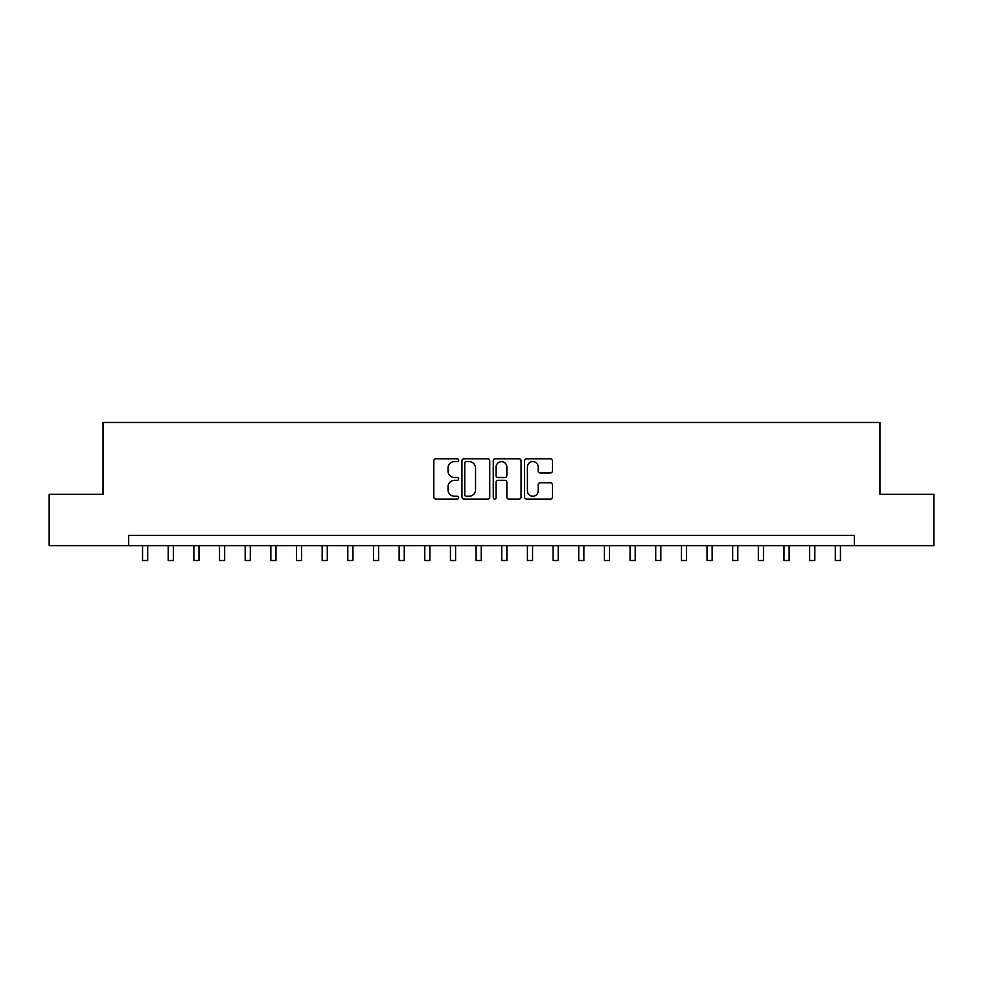 <?xml version="1.0" encoding="UTF-8"?>
<svg xmlns="http://www.w3.org/2000/svg" width="983" height="983" viewBox="0 0 983 983"><rect width="100%" height="100%" fill="white"/><g stroke="black" fill="none" stroke-linecap="round" stroke-linejoin="round"><path stroke-width="1.47" d="M458.656 460.191A1.413 1.413 0 0 0 457.242 458.778L435.838 458.778A2.015 2.015 0 0 0 433.822 460.794L433.822 497.066A2.015 2.015 0 0 0 435.838 499.081L457.242 499.081A1.413 1.413 0 0 0 458.656 497.668A1.413 1.413 0 0 0 457.242 496.255L454.478 496.255A6.451 6.451 0 0 1 448.027 489.804L448.027 486.782A6.451 6.451 0 0 1 454.478 480.343L457.242 480.343A1.413 1.413 0 0 0 458.656 478.93A1.413 1.413 0 0 0 457.242 477.517L454.478 477.517A6.451 6.451 0 0 1 448.027 471.066L448.027 468.043A6.451 6.451 0 0 1 454.478 461.605L457.242 461.605A1.413 1.413 0 0 0 458.656 460.191M550.382 472.983A2.015 2.015 0 0 0 552.397 470.968L552.397 460.794A2.015 2.015 0 0 0 550.382 458.778L526.605 458.778A2.015 2.015 0 0 0 524.59 460.794L524.59 497.066A2.015 2.015 0 0 0 526.605 499.081L550.382 499.081A2.015 2.015 0 0 0 552.397 497.066L552.397 484.766A2.015 2.015 0 0 0 550.382 482.751L540.208 482.751A2.015 2.015 0 0 0 538.192 484.766L538.192 490.861A5.394 5.394 0 0 1 532.798 496.255A5.394 5.394 0 0 1 527.416 490.861L527.416 466.986A5.394 5.394 0 0 1 532.798 461.605A5.394 5.394 0 0 1 538.192 466.986L538.192 470.968A2.015 2.015 0 0 0 540.208 472.983L550.382 472.983M128.687 545.639L49.15 545.639L49.15 494.326L103.031 494.326L103.031 422.481L879.969 422.481L879.969 494.326L933.85 494.326L933.85 545.639L854.313 545.639L854.313 535.379L128.687 535.379L128.687 545.639L854.313 545.639M489.743 460.794A2.015 2.015 0 0 0 487.728 458.778L463.951 458.778A2.015 2.015 0 0 0 461.936 460.794L461.936 497.066A2.015 2.015 0 0 0 463.951 499.081L487.728 499.081A2.015 2.015 0 0 0 489.743 497.066L489.743 460.794M495.272 458.778L519.049 458.778A2.015 2.015 0 0 1 521.064 460.794L521.064 497.066A2.015 2.015 0 0 1 519.049 499.081L508.875 499.081A2.015 2.015 0 0 1 506.859 497.066L506.859 482.358A2.015 2.015 0 0 0 504.844 480.343L498.098 480.343A2.015 2.015 0 0 0 496.083 482.358L496.083 497.668A1.413 1.413 0 0 1 494.67 499.081A1.413 1.413 0 0 1 493.257 497.668L493.257 460.794A2.015 2.015 0 0 1 495.272 458.778M466.163 461.605A1.413 1.413 0 0 0 464.75 463.005L464.75 494.842A1.413 1.413 0 0 0 466.163 496.255L469.088 496.255A6.451 6.451 0 0 0 475.539 489.804L475.539 468.043A6.451 6.451 0 0 0 469.088 461.605L466.163 461.605M506.859 467.085A5.394 5.394 0 0 0 501.477 461.703A5.394 5.394 0 0 0 496.083 467.085L496.083 475.502A2.015 2.015 0 0 0 498.098 477.517L504.844 477.517A2.015 2.015 0 0 0 506.859 475.502L506.859 467.085M142.547 545.639L142.547 560.519L147.683 560.519L147.683 545.639M168.204 545.639L168.204 560.519L173.34 560.519L173.34 545.639M193.86 545.639L193.86 560.519L198.996 560.519L198.996 545.639M219.516 545.639L219.516 560.519L224.652 560.519L224.652 545.639M245.185 545.639L245.185 560.519L250.309 560.519L250.309 545.639M270.841 545.639L270.841 560.519L275.965 560.519L275.965 545.639M296.497 545.639L296.497 560.519L301.634 560.519L301.634 545.639M322.154 545.639L322.154 560.519L327.29 560.519L327.29 545.639M347.81 545.639L347.81 560.519L352.946 560.519L352.946 545.639M373.466 545.639L373.466 560.519L378.602 560.519L378.602 545.639M399.135 545.639L399.135 560.519L404.259 560.519L404.259 545.639M424.791 545.639L424.791 560.519L429.915 560.519L429.915 545.639M450.447 545.639L450.447 560.519L455.584 560.519L455.584 545.639M476.104 545.639L476.104 560.519L481.24 560.519L481.24 545.639M501.76 545.639L501.76 560.519L506.896 560.519L506.896 545.639M527.416 545.639L527.416 560.519L532.553 560.519L532.553 545.639M553.085 545.639L553.085 560.519L558.209 560.519L558.209 545.639M578.741 545.639L578.741 560.519L583.865 560.519L583.865 545.639M604.398 545.639L604.398 560.519L609.534 560.519L609.534 545.639M630.054 545.639L630.054 560.519L635.19 560.519L635.19 545.639M655.71 545.639L655.71 560.519L660.846 560.519L660.846 545.639M681.366 545.639L681.366 560.519L686.503 560.519L686.503 545.639M707.035 545.639L707.035 560.519L712.159 560.519L712.159 545.639M732.691 545.639L732.691 560.519L737.815 560.519L737.815 545.639M758.348 545.639L758.348 560.519L763.484 560.519L763.484 545.639M784.004 545.639L784.004 560.519L789.14 560.519L789.14 545.639M809.66 545.639L809.66 560.519L814.796 560.519L814.796 545.639M835.317 545.639L835.317 560.519L840.453 560.519L840.453 545.639"/></g></svg>

